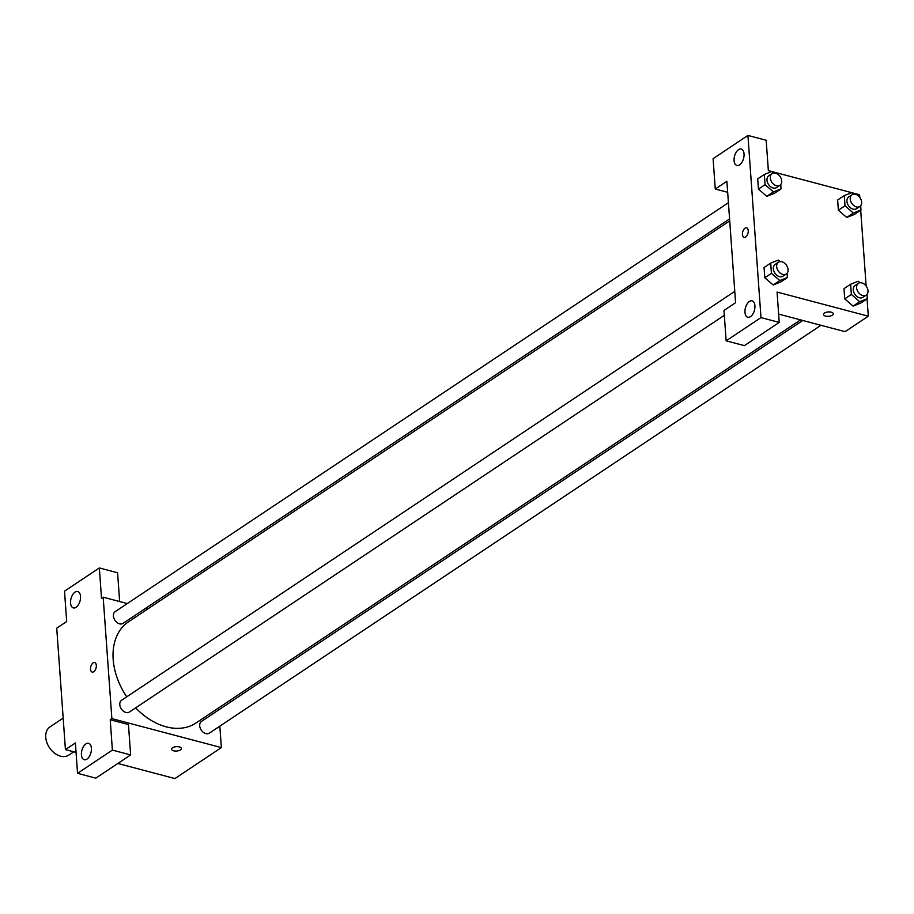<?xml version="1.0" encoding="UTF-8"?>
<svg xmlns="http://www.w3.org/2000/svg" width="914" height="914" viewBox="0 0 914 914"><rect width="100%" height="100%" fill="white"/><g stroke="black" fill="none" stroke-linecap="round" stroke-linejoin="round"><path stroke-width="1.37" d="M63.169 718.096L50.019 726.87A16.955 12.019 56.3 0 0 49.425 747.641A16.955 12.019 56.3 0 0 68.836 755.09L73.748 751.811M76.056 752.416L65.431 749.606L56.725 628.169L66.676 621.531L64.506 591.175L99.34 567.948L101.511 598.304L103.168 597.196L127.275 603.571M219.828 726.162L221.371 747.595L174.917 778.568L117.837 763.464M171.546 749.194A4.947 2.182 175.9 0 0 175.02 751.022A4.947 2.182 175.9 0 0 180.469 749.903A4.947 2.182 -4.1 0 1 175.02 751.022A4.947 2.182 -4.1 0 1 171.546 749.206A4.947 2.182 -4.1 0 1 176.322 746.669A4.947 2.182 -4.1 0 1 181.406 748.497A4.947 2.182 -4.1 0 1 180.469 749.903A4.947 2.182 175.9 0 0 181.406 748.486M65.431 749.606L75.382 742.968L77.553 773.324L95.81 778.157L130.645 754.93L128.463 724.562L110.217 719.741L111.874 718.633L103.168 597.196M221.371 747.595L111.874 718.633M85.882 743.927A8.477 4.673 -75.2 0 0 81.483 752.622A8.477 4.673 -75.2 0 0 84.259 759.705A8.477 4.673 -75.2 0 0 90.932 752.702A8.477 4.673 -75.2 0 0 88.589 743.311A8.477 4.673 -75.2 0 0 85.882 743.927M130.645 754.93L112.388 750.097L110.217 719.741M77.553 773.324L112.388 750.097M218.526 707.984L218.675 709.95M145.52 608.404L147.737 608.987M99.34 567.948L117.586 572.77L119.643 601.561M74.994 592.135A8.477 4.673 -75.2 0 0 70.606 600.829A8.477 4.673 -75.2 0 0 73.371 607.913A8.477 4.673 -75.2 0 0 80.055 600.909A8.477 4.673 -75.2 0 0 77.713 591.518A8.477 4.673 -75.2 0 0 74.994 592.135M96.324 665.381A4.947 2.719 104.8 0 1 95.113 670.248A4.947 2.719 104.8 0 1 92.154 672.098A4.947 2.719 104.8 0 1 90.794 666.626A4.947 2.719 104.8 0 1 94.69 662.536A4.947 2.719 104.8 0 1 96.324 665.381M94.69 662.536A4.947 2.719 -75.2 0 0 90.794 666.626A4.947 2.719 -75.2 0 0 92.165 672.098M734.765 291.36L121.562 700.273A7.061 5.004 56.3 0 0 120.248 706.819A7.061 5.004 56.3 0 0 125.938 712.474A7.061 5.004 56.3 0 0 129.4 712.029L724.322 315.307M728.412 202.702L115.21 611.626A7.061 5.004 56.3 0 0 113.896 618.172A7.061 5.004 56.3 0 0 119.585 623.828A7.061 5.004 56.3 0 0 123.047 623.382L729.578 218.914M802.732 320.471L201.491 721.409A7.061 5.004 56.3 0 0 200.177 727.967A7.061 5.004 56.3 0 0 205.867 733.611A7.061 5.004 56.3 0 0 209.329 733.165L820.966 325.293M135.649 707.859A60.827 43.107 56.3 0 0 166.177 726.836A60.827 43.107 56.3 0 0 196.019 722.997L800.515 319.889M729.715 220.891L128.52 621.794A60.827 43.107 56.3 0 0 126.738 696.811M726.881 181.28L735.587 302.717L723.968 310.463L726.15 340.819L760.985 317.592L747.926 135.432L713.091 158.67L715.274 189.027L726.881 181.28M867.055 298.867L868.3 316.187L845.073 331.668L778.637 314.096M746.601 227.815A4.947 2.719 -75.2 0 0 745.013 228.169A4.947 2.719 104.8 0 1 746.589 227.815A4.947 2.719 104.8 0 1 747.96 233.287A4.947 2.719 104.8 0 1 744.065 237.377A4.947 2.719 104.8 0 1 742.454 233.241A4.947 2.719 104.8 0 1 745.013 228.169A4.947 2.719 -75.2 0 0 742.454 233.241A4.947 2.719 -75.2 0 0 744.065 237.377M749.4 301.46A8.477 4.673 104.8 0 1 752.108 300.843A8.477 4.673 104.8 0 1 754.45 310.234A8.477 4.673 104.8 0 1 747.778 317.238A8.477 4.673 104.8 0 1 745.013 310.154A8.477 4.673 104.8 0 1 749.4 301.46M738.523 149.668A8.477 4.673 104.8 0 1 741.231 149.051A8.477 4.673 104.8 0 1 743.573 158.442A8.477 4.673 104.8 0 1 736.89 165.445A8.477 4.673 104.8 0 1 734.125 158.362A8.477 4.673 104.8 0 1 738.523 149.668M747.926 135.432L766.172 140.265L768.354 170.621L771.77 171.524M727.67 192.306L715.274 189.027M726.15 340.819L744.396 345.641L779.231 322.413L777.06 292.057L868.3 316.187M779.231 322.413L760.985 317.592M787.091 273.252L787.4 277.548L780.762 281.969L773.153 284.985L764.801 277.742L764.058 267.516L764.801 277.742L771.427 273.32L770.696 263.095L778.317 260.09L780.099 261.632M851.357 294.457L844.73 298.889L843.988 288.664L844.73 298.889L853.082 306.11L860.691 303.105L853.082 306.11L859.708 301.689L851.357 294.457L850.626 284.231L858.246 281.238L860.028 282.769M845.004 205.81L838.366 210.231L837.635 200.017L838.366 210.231L846.718 217.463L854.339 214.459L846.718 217.463L853.356 213.031L845.004 205.81L844.273 195.585L851.894 192.591L853.676 194.122M780.739 184.605L781.047 188.901L774.409 193.322L766.8 196.339L758.437 189.095L757.706 178.87L758.437 189.095L765.075 184.674L764.344 174.448L771.964 171.444L773.747 172.986M852.099 192.774L859.594 194.751L859.777 197.355M860.702 210.22L866.141 286.013M772.17 171.626L851.699 192.66M823.445 314.473A4.947 2.182 175.9 0 0 826.93 316.301A4.947 2.182 175.9 0 0 832.368 315.181A4.947 2.182 -4.1 0 1 826.93 316.301A4.947 2.182 -4.1 0 1 823.445 314.485A4.947 2.182 -4.1 0 1 828.221 311.948A4.947 2.182 -4.1 0 1 833.317 313.776A4.947 2.182 -4.1 0 1 832.368 315.181A4.947 2.182 175.9 0 0 833.317 313.765M860.668 205.741L860.977 210.037L853.356 213.031M852.019 194.716L848.706 196.933A7.061 5.004 56.3 0 0 848.455 205.593A7.061 5.004 56.3 0 0 856.544 208.689L859.857 206.473A7.061 5.004 56.3 0 0 861.171 199.926A7.061 5.004 56.3 0 0 855.493 194.271A7.061 5.004 56.3 0 0 852.019 194.716A7.061 5.004 56.3 0 0 851.779 203.376A7.061 5.004 56.3 0 0 859.857 206.473M844.273 195.585L837.635 200.017M860.977 210.037L854.339 214.459M867.02 294.388L867.329 298.684L859.708 301.689M858.372 283.363L855.058 285.579A7.061 5.004 56.3 0 0 854.807 294.239A7.061 5.004 56.3 0 0 862.896 297.336L866.221 295.131A7.061 5.004 56.3 0 0 867.523 288.573A7.061 5.004 56.3 0 0 861.845 282.917A7.061 5.004 56.3 0 0 858.372 283.363A7.061 5.004 56.3 0 0 858.132 292.023A7.061 5.004 56.3 0 0 866.221 295.131M850.626 284.231L843.988 288.664M867.329 298.684L860.691 303.105M781.047 188.901L773.427 191.894L765.075 184.674M772.09 173.58L768.777 175.796A7.061 5.004 56.3 0 0 768.525 184.457A7.061 5.004 56.3 0 0 776.614 187.553L779.928 185.336A7.061 5.004 56.3 0 0 781.241 178.79A7.061 5.004 56.3 0 0 775.563 173.134A7.061 5.004 56.3 0 0 772.09 173.58A7.061 5.004 56.3 0 0 771.85 182.24A7.061 5.004 56.3 0 0 779.928 185.336M773.427 191.894L766.789 196.327L774.409 193.322M764.344 174.448L757.706 178.87M787.4 277.548L779.779 280.541L771.427 273.32M778.442 262.227L775.129 264.443A7.061 5.004 56.3 0 0 774.878 273.103A7.061 5.004 56.3 0 0 782.967 276.199L786.291 273.983A7.061 5.004 56.3 0 0 787.594 267.436A7.061 5.004 56.3 0 0 781.916 261.781A7.061 5.004 56.3 0 0 778.442 262.227A7.061 5.004 56.3 0 0 778.202 270.887A7.061 5.004 56.3 0 0 786.291 273.983M779.779 280.541L773.141 284.974L780.762 281.969M770.696 263.095L764.058 267.516M58.736 656.161L57.97 645.501M65.088 744.807L64.323 734.148"/></g></svg>
